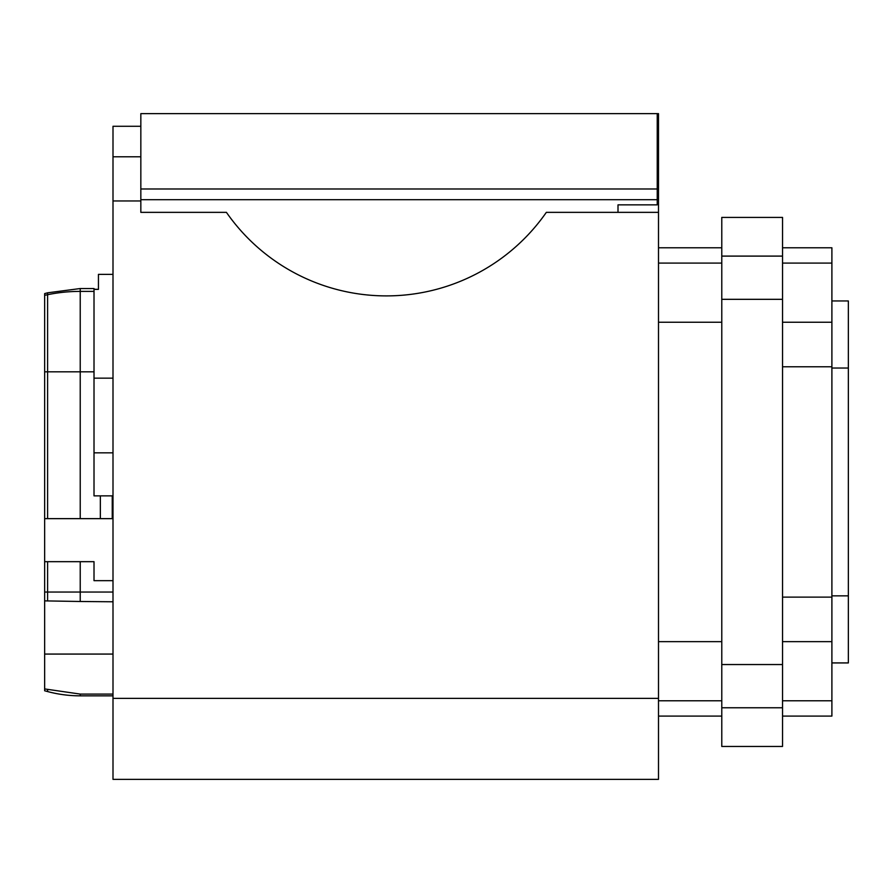 <?xml version="1.0" encoding="UTF-8"?>
<svg xmlns="http://www.w3.org/2000/svg" width="893" height="893" viewBox="0 0 893 893"><rect width="100%" height="100%" fill="white"/><g stroke="black" fill="none" stroke-linecap="round" stroke-linejoin="round"><path stroke-width="1.34" d="M112.998 495.861L94.011 495.861L94.011 291.386L80.225 291.386L80.225 518.643L112.998 518.643M112.998 654.067L44.65 654.067L44.65 561.675L94.011 561.675L94.011 580.662L112.998 580.662M112.998 452.829L94.011 452.829M657.237 176.914L658.498 176.914L658.498 779.366L112.998 779.366L112.998 126.281L140.837 126.281M618.001 212.099L618.001 204.854L657.237 204.854L657.237 188.981L140.837 188.981L140.837 212.355L226.42 212.355A194.908 194.908 0 0 0 546.337 212.355L658.498 212.355M140.837 200.958L112.998 200.958M140.837 156.788L112.998 156.788M721.778 299.322L721.778 746.459L782.536 746.459L782.536 217.412L721.778 217.412L721.778 299.322L782.536 299.322M94.011 289.22L98.442 289.365L98.442 274.374L112.998 274.374M80.225 518.643L44.65 518.643L44.65 293.607L47.608 292.815L47.608 294.701A126.572 98.096 0 0 1 80.225 291.386L80.225 288.539L94.011 288.539L94.011 291.386M44.65 669.873L44.65 690.769L44.65 688.927L80.225 694.084L112.998 694.084M112.998 695.837L80.225 695.837A126.572 126.572 0 0 1 47.608 691.562L47.608 689.731M80.225 561.675L80.225 601.491L112.998 601.782M47.608 691.562L44.65 690.769L47.608 691.562A126.572 126.572 0 0 0 80.225 695.837L80.225 694.084M80.225 601.491L44.65 600.877M44.65 654.067L44.65 688.927M94.011 289.365L98.442 289.365M44.65 561.675L44.65 518.643M782.536 716.086L831.896 716.086L831.896 597.116L782.536 597.116M782.536 366.766L831.896 366.766L831.896 597.116M782.536 247.785L831.896 247.785L831.896 366.766M831.896 662.93L848.35 662.93L848.35 300.952L831.896 300.952M657.237 199.697L140.837 199.697M657.237 188.981L657.237 113.634L658.498 113.634L658.498 176.914M140.837 188.981L140.837 113.634L657.237 113.634M94.011 371.823L47.608 371.823L47.608 294.701L44.65 295.315M100.34 495.861L100.34 518.643M47.608 600.956L47.608 592.048L112.998 592.048M112.998 698.371L658.498 698.371M721.778 322.239L658.498 322.239M658.498 641.643L721.778 641.643M721.778 700.782L658.498 700.782M658.498 263.089L721.778 263.089M112.998 378.152L94.011 378.152M47.608 518.643L47.608 371.823L44.65 371.823M44.65 592.048L47.608 592.048L47.608 561.675M831.896 700.782L782.536 700.782M782.536 641.643L831.896 641.643M831.896 322.239L782.536 322.239M782.536 263.089L831.896 263.089M831.896 595.854L848.35 595.854M831.896 368.028L848.35 368.028M721.778 256.101L782.536 256.101M782.536 707.769L721.778 707.769M721.778 664.548L782.536 664.548M112.25 495.861L112.25 518.643M721.778 716.086L658.498 716.086M721.778 247.785L658.498 247.785M80.225 288.539L47.608 292.815"/></g></svg>
